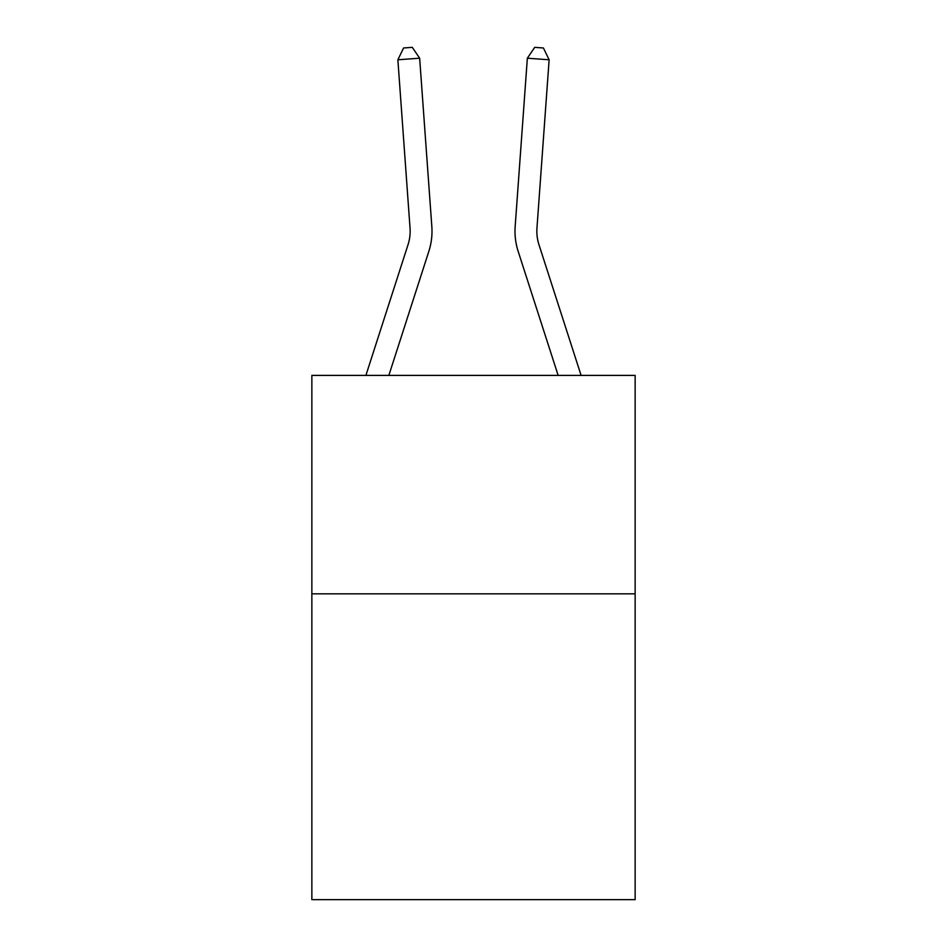 <?xml version="1.0" encoding="UTF-8"?>
<svg xmlns="http://www.w3.org/2000/svg" width="947" height="947" viewBox="0 0 947 947"><rect width="100%" height="100%" fill="white"/><g stroke="black" fill="none" stroke-linecap="round" stroke-linejoin="round"><path stroke-width="1.42" d="M635.141 593.84L635.141 899.65L311.859 899.65L311.859 375.403L635.141 375.403L635.141 593.84L311.859 593.84M431.832 226.511L419.651 58.205L431.832 226.511A65.532 65.532 0 0 1 428.837 251.346L388.85 375.403M365.897 375.403L408.05 244.646A43.692 43.692 0 0 0 410.039 228.085L397.87 59.779L403.588 47.977L412.3 47.35L419.651 58.205L397.87 59.779M581.103 375.403L538.95 244.646A43.692 43.692 0 0 1 536.961 228.085L549.13 59.779L527.349 58.205L515.168 226.511A65.532 65.532 0 0 0 518.163 251.346L558.15 375.403M408.05 244.646A43.692 43.692 0 0 0 410.039 228.085A43.692 43.692 0 0 1 408.05 244.646A43.692 43.692 0 0 0 410.039 228.085A43.692 43.692 0 0 1 408.05 244.646A43.692 43.692 0 0 0 410.039 228.085A43.692 43.692 0 0 1 408.05 244.646A43.692 43.692 0 0 0 410.039 228.085A43.692 43.692 0 0 1 408.05 244.646A43.692 43.692 0 0 0 410.039 228.085A43.692 43.692 0 0 1 408.05 244.646A43.692 43.692 0 0 0 410.039 228.085A43.692 43.692 0 0 1 408.05 244.646A43.692 43.692 0 0 0 410.039 228.085M549.13 59.779L543.412 47.977L534.7 47.35L527.349 58.205L515.168 226.511M538.95 244.646A43.692 43.692 0 0 1 536.961 228.085A43.692 43.692 0 0 0 538.95 244.646A43.692 43.692 0 0 1 536.961 228.085A43.692 43.692 0 0 0 538.95 244.646A43.692 43.692 0 0 1 536.961 228.085A43.692 43.692 0 0 0 538.95 244.646A43.692 43.692 0 0 1 536.961 228.085A43.692 43.692 0 0 0 538.95 244.646A43.692 43.692 0 0 1 536.961 228.085A43.692 43.692 0 0 0 538.95 244.646A43.692 43.692 0 0 1 536.961 228.085A43.692 43.692 0 0 0 538.95 244.646"/></g></svg>
